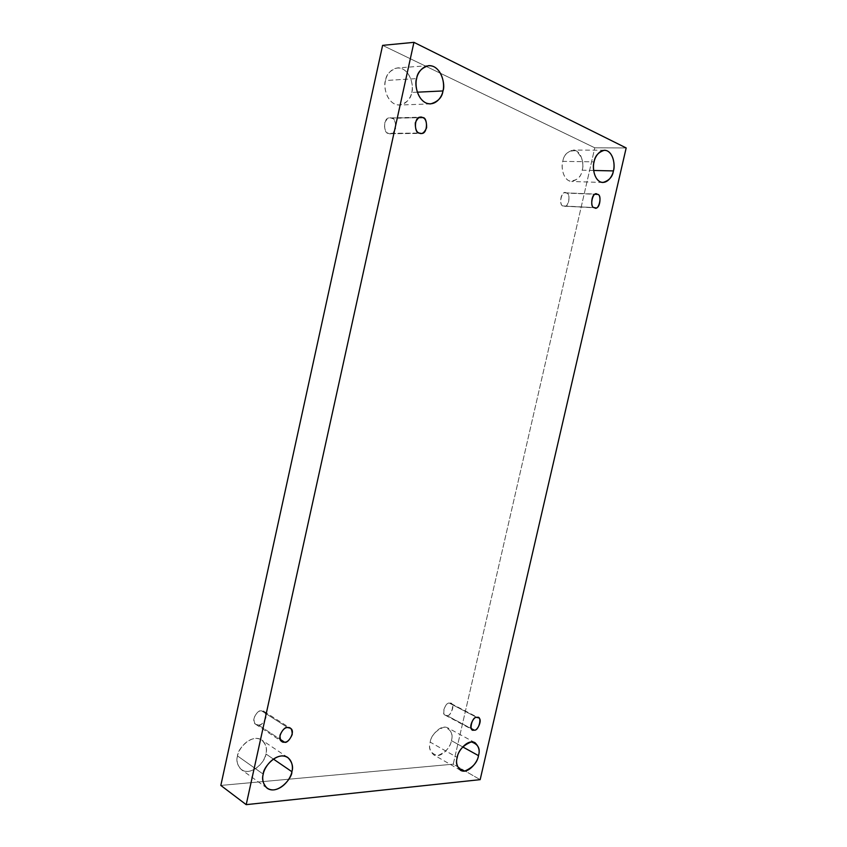 <?xml version="1.0" encoding="UTF-8"?>
<svg xmlns="http://www.w3.org/2000/svg" width="847" height="847" viewBox="0 0 847 847"><rect width="100%" height="100%" fill="white"/><g stroke="black" fill="none" stroke-linecap="round" stroke-linejoin="round"><path stroke-width="0.64" stroke-dasharray="4.24 3.18" d="M417.306 92.185L411.695 92.461C411.017 98.644 406.962 102.836 399.519 105.039C387.28 105.303 382.844 86.15 385.512 80.518L416.639 78.602L385.512 80.518C383.85 85.706 385.343 99.395 394.871 104.128C404.591 107.823 410.964 97.913 411.695 92.461C413.294 87.41 412.044 73.985 402.611 68.956C392.902 64.912 386.211 74.907 385.512 80.518C386.19 74.462 390.128 70.259 397.328 67.929C409.884 67.284 414.427 86.945 411.695 92.461L417.306 92.185M273.359 759.039L265.873 753.915C266.487 760.13 251.665 776.953 241.384 769.648C237.276 765.19 235.985 760.617 237.52 755.948L263.237 774.169L237.52 755.948C235.89 761.04 237.88 771.818 248.213 771.405C258.706 770.05 265.249 758.817 265.873 753.915C267.43 748.949 265.704 738.288 255.466 738.404C244.974 739.484 238.113 750.918 237.52 755.948C236.98 749.669 251.506 733.142 261.755 740.003C266.096 744.513 267.461 749.15 265.873 753.915L273.359 759.039M462.684 746.895L451.377 740.627C451.377 745.614 441.605 759.177 433.643 754.804C429.831 750.993 428.688 746.779 430.191 742.141L457.232 757.462L430.191 742.141C428.127 748.97 430.604 753.47 437.613 755.64C445.818 752.231 450.403 747.223 451.377 740.627C453.452 733.957 451.038 729.447 444.146 727.097C435.877 730.379 431.229 735.397 430.191 742.141C430.234 737.102 439.889 723.73 447.798 727.869C451.737 731.702 452.933 735.958 451.377 740.627L462.684 746.895M593.641 170.469L582.185 170.205C581.423 175.964 577.929 179.723 571.693 181.48C562.884 180.983 560.852 166.076 562.789 161.364L594.086 161.851L562.789 161.364C561.381 165.821 562.09 177.33 569.131 180.887C576.733 181.004 581.084 177.447 582.185 170.205C584.303 163.429 582.249 156.939 576.024 150.734C568.369 150.427 563.954 153.963 562.789 161.364C563.562 155.657 567.003 151.899 573.112 150.057C582.111 150.385 584.144 165.567 582.185 170.205L593.641 170.469M563.393 205.959C559.189 206.732 560.111 191.284 565.288 192.83L595.282 194.291L566.336 193.074C561.889 188.775 557.929 206.086 563.393 205.959C567.829 210.172 571.757 193.021 566.336 193.074C570.582 192.396 569.502 207.822 564.377 206.181L594.361 207.6L563.393 205.959M446.793 715.524L445.268 715.196C440.44 713.693 446.665 701.327 449.598 703.254L476.935 717.473L449.598 703.254C444.728 701.39 440.959 717.875 446.793 715.524C451.652 717.324 455.4 700.988 449.598 703.254L451.07 703.571C455.898 704.99 449.799 717.409 446.793 715.524L471.377 728.632L446.793 715.524M258.409 725.021L255.752 724.333C249.95 721.453 258.039 708.791 261.532 710.824L287.747 727.573L261.532 710.824C258.759 710.58 256.218 713.036 253.888 718.203C253.973 723.253 255.476 725.53 258.409 725.021C261.172 725.233 263.703 722.777 265.99 717.653C265.937 712.634 264.444 710.358 261.532 710.824L264.084 711.48C269.918 714.222 261.988 727.001 258.409 725.021L280.145 739.304L258.409 725.021M388.455 133.35C383.416 134.091 382.833 116.865 389.842 117.955L418.873 117.68L391.759 118.326C389.186 116.812 386.74 118.516 384.443 123.45C384.369 129.326 385.713 132.63 388.455 133.35C391.018 134.821 393.442 133.106 395.718 128.204C395.803 122.381 394.48 119.088 391.759 118.326C396.872 117.701 397.19 134.959 390.245 133.699L419.276 133.064L388.455 133.35M453.24 764.174L594.795 147.812L626.177 147.939L594.795 147.812L382.611 45.367L594.795 147.812L453.24 764.174L480.164 779.653L453.24 764.174L220.823 785.434L453.24 764.174M430.604 103.895L399.519 105.039M267.07 788.176L241.384 769.648M460.599 770.347L433.643 754.804M602.842 182.486L571.693 181.48M565.288 192.83L596.352 194.132M445.268 715.196L472.51 729.733M255.752 724.333L281.829 741.506M389.842 117.955L420.768 117.193M390.245 133.699L421.075 133.424M264.084 711.48L290.32 728.208M451.07 703.571L478.407 717.78M564.377 206.181L595.335 207.833M604.493 150.247L573.112 150.057M474.966 742.65L447.798 727.869M287.811 757.493L261.755 740.003M428.635 65.642L397.328 67.929"/><path stroke-width="1.27" d="M416.639 78.602C413.918 84.404 418.27 104.16 430.604 103.895C438.121 101.629 442.229 97.31 442.949 90.947L417.306 92.185L442.949 90.947C442.187 96.569 435.697 106.775 425.935 102.953C416.364 98.072 414.935 83.948 416.639 78.602C417.391 72.821 424.199 62.53 433.95 66.712C443.426 71.91 444.59 85.738 442.949 90.947C445.734 85.261 441.298 64.997 428.635 65.642C421.372 68.035 417.37 72.355 416.639 78.602M263.237 774.169C261.67 778.986 262.941 783.655 267.07 788.176C277.414 795.513 292.469 778.065 291.887 771.702L273.359 759.039L291.887 771.702C291.23 776.731 284.56 788.335 273.962 789.88C263.523 790.442 261.564 779.42 263.237 774.169C263.862 769.002 270.86 757.186 281.469 755.937C291.802 755.672 293.486 766.588 291.887 771.702C293.517 766.789 292.162 762.056 287.811 757.493C277.498 750.59 262.729 767.731 263.237 774.169M457.232 757.462C455.686 762.205 456.808 766.503 460.599 770.347C468.55 774.709 478.428 760.722 478.46 755.63L462.684 746.895L478.46 755.63C477.443 762.385 472.817 767.551 464.58 771.151C457.56 769.023 455.114 764.46 457.232 757.462C458.312 750.548 463.002 745.36 471.313 741.908C478.195 744.206 480.588 748.78 478.46 755.63C480.048 750.834 478.883 746.514 474.966 742.65C467.068 738.51 457.295 752.305 457.232 757.462M594.086 161.851C592.117 166.69 594.043 181.989 602.842 182.486C609.078 180.676 612.603 176.822 613.408 170.914L593.641 170.469L613.408 170.914C612.667 175.7 607.468 184.635 600.279 181.883C593.271 178.241 592.656 166.435 594.086 161.851C594.827 156.949 600.227 147.939 607.405 150.946C614.35 154.832 614.806 166.435 613.408 170.914C615.398 166.16 613.493 150.586 604.493 150.247C598.374 152.132 594.901 155.996 594.086 161.851M595.282 194.291L596.352 194.132C591.185 192.555 590.147 208.404 594.361 207.6C588.898 207.737 592.985 189.972 597.4 194.387C602.82 194.323 598.755 211.909 594.361 207.6L595.335 207.833C600.449 209.505 601.645 193.677 597.4 194.387L595.282 194.291M476.935 717.473C474.002 715.535 467.692 728.251 472.51 729.733L474.045 730.05L471.377 728.632L474.045 730.05C468.179 732.528 472.065 715.63 476.935 717.473C482.758 715.08 478.894 731.819 474.045 730.05C477.03 731.935 483.224 719.167 478.407 717.78L476.935 717.473M287.747 727.573C284.232 725.53 275.984 738.616 281.829 741.506L284.507 742.173L280.145 739.304L284.507 742.173C281.553 742.724 280.039 740.416 279.986 735.238C282.358 729.902 284.952 727.351 287.747 727.573C290.69 727.054 292.183 729.373 292.215 734.518C289.865 739.802 287.302 742.353 284.507 742.173C288.107 744.153 296.196 730.95 290.32 728.208L287.747 727.573M418.873 117.68L422.695 117.585L420.768 117.193C413.707 116.071 414.194 133.826 419.276 133.064C416.512 132.323 415.189 128.913 415.284 122.857C417.645 117.775 420.112 116.018 422.695 117.585C425.438 118.368 426.75 121.767 426.623 127.77C424.305 132.82 421.848 134.578 419.276 133.064L421.075 133.424C428.063 134.726 427.862 116.95 422.695 117.585L418.873 117.68M626.177 147.939L480.164 779.653L246.202 804.65L413.939 42.35L626.177 147.939L413.939 42.35L382.611 45.367L413.939 42.35L246.202 804.65L220.823 785.434L246.202 804.65L480.164 779.653L626.177 147.939M382.611 45.367L220.823 785.434L382.611 45.367"/></g></svg>
